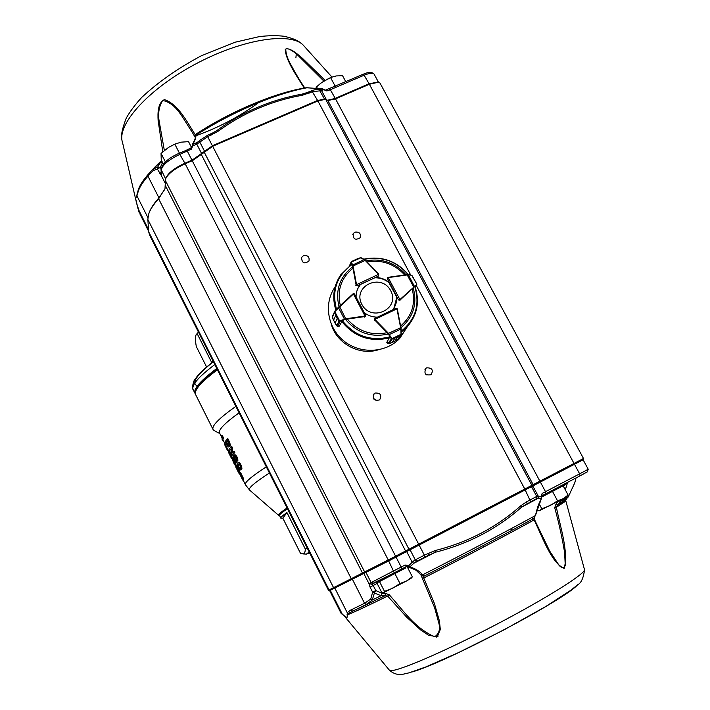<?xml version="1.0" encoding="UTF-8"?>
<svg xmlns="http://www.w3.org/2000/svg" width="710" height="710" viewBox="0 0 710 710"><rect width="100%" height="100%" fill="white"/><g stroke="black" fill="none" stroke-linecap="round" stroke-linejoin="round"><path stroke-width="1.06" d="M328.464 590.232L388.246 560.004L583.505 458.5L379.965 83.017L378.403 82.236L369.369 84.259L335.519 98.876L328.295 100.447L325.233 99.356L317.894 100.953L213.053 146.1L192.605 160.558L185.168 163.77C174.34 168.802 167.791 173.932 165.501 179.16L164.995 188.736L158.632 198.782C153.262 204.737 149.89 209.991 148.514 214.562L147.857 219.488L148.656 231.788L149.81 235.534L328.464 590.232M583.043 459.823L388.548 560.98L329.662 590.631L341.048 613.236L343.054 614.949M149.286 212.396C150.848 208.119 154.061 203.264 158.951 197.85L164.809 189.313M165.856 178.245L165.936 178.024C168.128 173.018 174.394 168.11 184.742 163.3L192.17 160.096L212.601 145.648L317.361 100.545L324.399 99.16M380.205 83.469L379.965 83.017M327.603 100.234L334.987 98.477L368.809 83.878L377.702 82.085M331.313 324.346C336.611 343.4 359.207 355.737 378.093 349.888M354.849 232.17L353.207 233.617C352.959 239.155 355.275 240.548 360.165 237.788C361.142 233.528 359.366 231.655 354.849 232.17M303.445 255.671L301.608 257.437C301.803 263.064 304.253 264.271 308.948 261.076C309.675 256.869 307.838 255.067 303.445 255.671M375.049 393.038L374.223 393.58C372.075 398.958 373.877 401.061 379.619 399.908C382.024 395.115 380.498 392.825 375.049 393.038M426.639 367.86L425.947 368.295C423.675 373.513 425.388 375.652 431.094 374.729C433.579 370.008 432.088 367.718 426.639 367.86M426.47 374.844L425.53 374.037M376.664 400.768L373.149 398.124M319.385 89.788L322.562 88.821L326.831 90.969L323.724 89.655L321.568 90.649L312.64 91.679L302.513 95.211C271.504 100.731 243.219 112.846 217.668 131.563L207.906 136.56L196.794 144.183L192.783 145.843L191.274 149.198L180.109 154.256C168.501 159.75 162.199 165.075 161.205 170.249L161.223 175.361L157.389 169.087L153.085 170.613L153.227 168.98L157.655 167.178L160.318 167.391L157.389 169.087L157.655 167.178L161.232 161.081M319.527 89.842L321.603 90.605M319.89 89.779L321.568 90.649L326.449 99.773M319.598 89.877L320.317 90.587M210.905 133.995L216.648 130.711C242.27 111.958 270.75 99.764 302.07 94.137L308.167 92.22L309.09 93.196M305.93 93.072L302.07 94.137L302.513 95.211M311.592 90.88L304.368 93.551M211.97 133.382L216.648 130.711L217.668 131.563M210.684 134.101L211.58 134.989M213.861 132.397L207.071 135.512L424.367 555.184L414.516 560.226L412.084 562.373L413.815 563.296L412.173 562.222L406.688 551.581L405.579 551.022L201.462 154.762L201.764 153.821L196.794 144.183L197.131 142.417L198.392 141.689M199.741 140.394L199.164 142.559M192.055 146.242L192.552 144.574L196.963 142.497L196.652 144.219M198.915 141.263L197.131 142.417M195.143 137.279L195.845 135.308C196.173 137.5 195.081 140.589 192.552 144.574L192.783 145.843L191.789 146.127L190.857 147.955L191.274 149.198M190.99 148.008L186.73 150.014L401.177 567.033L368.978 583.682L363.848 573.591L362.535 573.156L165.439 185.692M153.085 170.613L147.946 176.133C143.393 181.334 140.26 186.091 138.548 190.395L136.542 197.043C135.255 196.847 135.504 199.643 137.27 205.43L140.527 214.802M137.27 205.43L135.619 198.614L136.897 195.064M161.028 169.69L161.347 174.624M136.542 197.043L137.358 192.774M161.161 173.923L161.223 175.361L165.394 183.553M138.548 190.395L138.503 189.064C140.198 184.751 143.349 179.949 147.955 174.66M350.545 610.147L352.79 611.097L348.291 613.591L347.367 614.833L347.217 612.686L350.545 610.147L364.558 603.287L352.426 579.351L351.326 578.836L158.632 198.782L158.951 197.85L147.946 176.133L148.017 174.598L151.727 170.329L160.229 162.279L162.537 162.528L160.318 167.391L161.046 168.829M195.108 137.154L194.434 136.071L195.179 134.651L195.605 135.042M162.776 151.789L158.108 120.38C157.744 112.996 157.655 103.021 164.4 99.622C178.015 104.13 186.49 120.948 195.179 134.651C229.561 111.923 273.492 93.312 304.253 88.049C295.857 74.727 285.544 59.649 285.26 49.301C289.05 47.037 296.691 53.285 302.389 58.264L325.047 80.336M194.434 136.071L192.259 132.3C182.443 117.7 176.479 103.278 162.634 100.447C158.889 106.802 157.78 113.919 159.28 121.809L164.347 150.44M195.072 136.684L195.845 135.308C231.14 112.304 275.551 93.48 307.137 87.738L306.063 87.765M323.964 89.362L307.634 87.756M323.849 81.064L297.064 54.466C293.177 51.04 286.875 47.126 285.757 49.38C285.935 53.933 287.523 58.815 290.505 64.033L293.496 69.633M558.965 500.994L560.572 501.393L558.273 504.437C564.761 500.266 568.169 497.586 568.506 496.423L574.763 482.835L576.005 477.945M541.863 495.811L542.12 493.468L541.197 496.45L541.774 496.752L542.103 495.669L545.954 493.645L545.511 491.684L542.12 493.468M541.792 496.84L541.623 497.985M527.113 503.772L521.61 507.126L538.207 498.296L538.411 496.397L541.197 496.45L541.348 498.145L538.082 498.305L538.313 496.343L537.009 496.281L526.669 501.775L520.767 505.777C496.485 527.406 467.89 542.342 434.981 550.587L424.367 555.184L424.935 557.164L428.671 555.202L428.086 553.241M538.411 496.397L532.811 486.03L533.183 484.717L327.754 100.296M536.156 498.961L536.769 498.509L537.009 496.281M538.082 498.305L536.316 498.873M528.489 503.044L526.216 504.26L527.131 503.754L526.669 501.775M420.418 574.399L422.512 574.896C419.85 571.355 415.643 568.674 409.892 566.873L413.815 563.296L435.239 552.273C468.236 543.975 497.027 528.923 521.61 507.126L520.767 505.777M427.296 555.921L435.239 552.273L434.981 550.587M417.294 561.069L416.592 561.415L414.516 560.226M416.699 561.37L413.965 563.172M165.315 180.384L364.709 572.109L366.032 572.553L371.055 582.413L373.708 583.3L406.262 566.651L409.892 566.873L408.8 565.63L412.084 562.373M401.771 568.985L406.244 566.66L405.082 565.009L408.8 565.63L408.241 566.846L408.933 567.201M347.101 614.487C347.705 618.144 346.631 618.446 343.88 615.401L343.693 615.392M343.88 615.401L342.273 614.141L330.292 590.374L329.085 589.974L148.656 231.788M372.413 583.735L371.117 584.25L369.244 583.167M382.175 593.365L381.066 595.699L374.374 593.045L375.785 590.534L382.175 593.365L385.352 593.391L389.231 594.731L387.624 596.063C366.99 606.189 353.571 612.446 347.367 614.833L346.995 617.842L341.155 613.458M371.179 584.25L372.182 584.046L368.978 583.682L370.052 587.117L372.617 592.158L374.374 593.045L372.288 600.003L366.298 604.45L352.79 611.097L385.122 595.672L381.066 595.699L372.288 600.003L370.771 599.027L372.617 592.158L375.785 590.534L373.211 585.484L370.052 587.117M372.182 584.046L373.211 585.484L377.09 583.38M352.639 611.141L373.362 601.423L352.639 611.141M366.298 604.45L364.558 603.287L370.771 599.027M562.551 484.974L563.66 486.039L566.766 482.773M385.352 593.391L385.122 595.672L387.624 596.063L406.741 617.256L420.817 630.081L428.618 635.299L437.236 636.764L440.306 629.513L439.419 620.966L434.449 603.624L423.764 577.984C462.325 558.424 506.798 535.003 534.124 519.906L533.636 518.531L535.109 515.726C506.86 531.213 461.926 554.847 422.512 574.896L423.781 576.307L423.764 577.984L422.299 578.18L421.172 575.411L423.781 576.307C460.959 557.421 503.434 535.091 530.956 520.004L534.026 518.202M389.231 594.731C404.877 612.375 414.791 627.889 434.582 636.772C438.833 634.092 440.315 629.779 439.02 623.833L434.644 607.813L422.299 578.18M408.96 567.21C417.728 571.044 414.099 568.488 420.435 574.417L421.03 575.18M541.588 498.065L535.535 515.203C538.198 503.816 539.36 503.133 541.57 498.083M535.58 514.919L534.062 518.167M534.328 519.241L534.124 519.906C542.777 537.798 551.679 563.225 564.193 568.408C568.745 551.741 560.35 527.37 556.374 507.286L565.861 501.056L565.462 500.683M534.47 519.56L549.664 551.031L559.24 565.595C562.302 568.444 564.299 568.319 565.249 565.231L564.601 552.389C562.125 537.594 558.823 522.702 554.714 507.694L556.374 507.286L557.439 505.076L565.426 500.665L565.861 501.056L584.552 569.864C583.558 575.224 539.582 602.382 486.865 629.388C434.156 656.448 390.633 674.207 389.32 670.089L344.075 615.739M554.714 507.694L556.178 503.647L557.439 505.076L558.273 504.446L557.448 505.076C564.725 500.754 567.734 498.624 566.465 498.704M556.178 503.647L558.211 501.393M567.645 482.312L565.32 489.847M561.317 499.742L560.572 501.393L568.506 496.423L574.772 482.835L576.041 477.928M511.306 528.595L511.821 530.37M483.119 545.617L483.9 546.886M337.57 326.351L339.105 326.147M355.852 285.047L357.325 285.802L360.565 284.293L357.893 288.429M393.935 308.122L396.766 297.392M396.748 297.144L388.929 282.615C384.811 279.349 380.143 277.743 374.942 277.796L374.986 277.716M392.701 309.871C395.683 306.019 397.023 301.635 396.73 296.727L398.425 299.931L400.041 300.241M389.089 282.323C384.971 279.057 380.303 277.45 375.093 277.503M360.565 284.293L359.775 285.287C357.236 288.775 356.012 292.697 356.092 297.064M364.265 312.719C368.197 315.657 372.59 317.139 377.436 317.148M407.425 326.6L399.677 338.475C385.841 353.074 360.44 354.352 344.022 341.102C327.443 328.029 323.467 303.383 335.04 287.062M360.884 257.703L351.352 261.919L353.048 266.002L356.491 284.399L357.432 285.509L356.038 284.577L352.595 266.179L351.166 261.875M365.393 260.259L364.39 259.452L365.18 260.419L352.595 266.179M364.257 259.434L361.017 257.721L364.39 259.452L352.311 265.176M351.379 262.061L349.631 265.78M357.893 258.564L361.017 257.721L351.051 262.185M353.553 260.561L357.565 258.715M378.563 274.158L365.41 260.25L378.776 273.989L378.448 275.737L378.563 274.158L365.18 260.419L360.751 257.757M378.545 275.942L378.67 274.3L356.136 284.852M359.988 257.703L360.636 257.632M413.841 278.657L411.915 275.391L408.481 274.77L388.485 277.566L387.545 278.87L387.722 277.654M415.297 287.213L416.859 284.781L416.193 282.864L416.832 284.843L413.779 287.248L407.034 274.601L388.388 277.291M414.533 286.591L408.259 274.566L388.485 277.566M411.747 275.329L408.383 274.637M416.77 284.062L411.676 275.205M415.377 281.515L411.809 275.231L407.034 274.601M413.779 287.248L400.333 299.789L398.621 299.655L400.112 299.389L416.69 284.559M416.859 284.781L415.306 287.23M389.533 337.419L386.808 342.362L389.062 343.773L391.405 342.815M396.065 308.291L397.307 308.974M400.715 334.836L397.919 336.673L401.008 334.286L400.919 329.112L396.925 308.797L395.834 308.371L374.711 318.453L374.951 319.491L388.521 333.372L391.805 338.723L395 338.084L392.266 338.91M391.671 338.555L387.962 343.542L389.062 343.782L392.213 339.034L391.201 338.643L388.166 333.744L388.521 333.372L400.99 327.55L401.035 334.037M388.947 334.738L401.141 328.934L397.325 308.992L395.923 308.335M391.45 338.892L401.221 334.206L401.141 328.934M401.256 333.886L397.822 339.3M401.221 334.215L400.919 334.765M397.44 339.726L394.884 341.137L397.902 336.682L394.902 341.128M395.292 340.942L392.026 342.522L395 338.084L392.026 342.522M388.166 333.744L374.596 319.864L374.481 318.621M335.661 324.159L335.084 323.032L337.277 318.32L340.152 321.168L337.685 326.334L339.3 326.103L342.078 321.168M365.668 315.444L364.94 316.545L345.939 319.278L340.152 321.168L339.052 320.831L337.286 318.328L335.084 323.05L337.596 326.343M339.859 320.813L345.921 318.772L364.922 316.039L365.659 315.382L354.53 294.073L353.411 293.993L334.978 311.406L335.768 315.4L333.585 320.157L333.114 319.243M334.978 311.406L339.593 306.596L345.939 319.278M339.273 306.392L353.074 293.807L338.315 307.341L344.678 319.571M332.324 316.633L333.585 320.139L335.759 315.391L334.685 311.379L339.788 321.204M339.105 320.716L336.673 325.846L335.306 323.529M353.349 293.629L354.397 293.922M332.315 317.441L334.703 312.222M390.731 290.745C381.305 272.525 352.116 286.112 361.825 304.359C371.348 322.757 400.564 308.85 390.731 290.745M321.87 82.404L330.709 77.496L336.212 75.934L342.566 75.721L345.797 81.73M329.085 78.224L320.707 83.274L316.545 86.86L315.675 88.546M336.407 85.759L333.505 87.002M317.503 88.643L316.545 86.86M335.067 85.972L330.558 77.559M163.353 164.116L161.25 159.981L161.046 153.404L168.563 147.378L175.104 144.006L181.325 142.151L188.532 141.645L191.469 147.36M180.81 152.561L177.598 153.972M165.403 161.942L161.046 153.404M179.275 152.845L174.811 144.13M539.165 510.818L563.261 498.686L557.536 500.816L550.081 505.609L541.819 508.813L539.813 510.614L537 510.845L536.689 510.268M566.456 496.689L563.261 498.686L568.098 495.021L563.145 485.8L560.953 486.803M559.764 486.43L561.024 486.829L541.81 496.991L563.145 485.8M552.549 491.506L557.536 500.816M539.041 503.603L541.819 508.813M383.489 592.69L406.608 580.949L399.987 583.522L392.648 588.279L384.5 591.394L383.489 592.69L381.678 592.362L376.824 582.857L405.738 567.894M411.223 578.135L406.608 580.949L412.341 576.777L411.232 578.135M378.394 582.014L376.824 582.857M404.576 567.521L405.8 567.92L378.359 582.147L378.758 580.851M407.416 567.201L412.341 576.777M395.035 573.849L399.987 583.522M379.584 581.747L384.5 591.394M242.305 477.715L240.575 474.191L242.305 477.715M242.101 478.833L240.122 474.786L242.101 478.833M238.374 470.996C239.359 471.795 237.246 466.053 236.572 466.807L236.528 466.834C235.605 466.079 238.143 471.706 238.356 471.005L238.374 470.996M238.516 470.295L237.078 467.011M239.51 471.893L239.447 469.603M238.977 472.123L238.942 472.168C238.88 473.392 234.717 464.73 235.915 465.618L235.977 465.547C236.652 464.304 240.344 473.029 238.977 472.123M237.371 465.653L235.977 465.547M239.891 468.618C241.453 469.15 239.82 463.115 238.347 464.251L238.276 464.296C236.794 463.772 238.862 469.692 239.847 468.653L239.891 468.618M240.086 468.405C238.613 466.718 238.161 465.307 238.711 464.162M240.433 469.825L241.187 469.434C243.352 469.976 240.051 461.021 238.427 462.672L237.797 462.964C239.43 461.314 242.714 470.268 240.557 469.736L240.433 469.825C239.412 471.484 235.649 462.565 237.637 463.08L237.797 462.964M236.643 459.734L234.939 456.166L236.643 459.734M236.767 459.263L235.445 456.397M235.755 461.269L233.821 457.16L235.755 461.269M235.827 460.577L234.362 457.488M213.071 361.142L211.704 362.526L197.123 333.567L196.066 334.845C195.17 336.93 195.25 340.836 196.324 346.569L206.583 366.981M197.123 333.567L198.454 332.111M305.318 549.078C305.22 552.078 304.448 553.702 303.01 553.933L300.507 553.338L282.837 518.185L280.84 518.185C280.308 517.608 282.34 515.744 286.946 512.584L305.318 549.078L307.173 547.978M309.196 551.981L306.409 554.111L309.746 553.072M195.481 394.298L195.268 392.444C195.862 387.385 203.166 379.664 217.171 369.28C203.264 379.699 196.084 387.252 195.649 391.964M287.053 508.014C280.663 512.256 277.867 514.706 278.648 515.362L278.968 515.487M287.426 508.759C281.577 512.664 278.959 514.954 279.562 515.637L280.761 518.016M239.11 412.829C224.36 423.4 217.881 430.198 219.683 433.224L222.106 438.061M235.862 406.377C218.733 418.465 211.172 426.257 213.177 429.745L214.18 430.588M240.033 473.064L240.672 472.753L243.548 478.62L242.9 478.93L241.941 477.777L242.705 480.058L239.51 473.579L240.424 474.724L240.033 473.064L242.9 478.93M243.157 478.806L243.344 479.738L242.705 480.058M235.117 461.42L231.797 458.074L232.445 457.755L234.469 460.24M235.8 462.299L235.294 463.453L236.004 464.881L235.321 465.361L231.797 458.074M231.309 453.779L228.008 450.486L228.647 450.175L231.256 453.264M231.842 454.933L231.495 455.864L232.205 457.284L231.531 457.764L228.008 450.486M221.298 435.62L221.937 435.31L223.756 437.928L222.558 440.236L221.973 439.064L222.31 437.493L221.298 435.62L223.118 438.23L222.558 440.236M227.227 438.931L228.247 440.972C229.694 444.132 230.013 446.04 229.215 446.705L228.966 446.936C228.38 447.273 227.457 446.173 226.197 443.643L225.185 441.62L227.227 438.931L227.857 438.656L228.877 440.688C230.315 443.848 230.643 445.756 229.845 446.412L229.481 446.696M231.061 449.173L229.649 450.557L228.966 449.19L231.673 446.279L232.427 447.779L232.418 452.625M231.921 453.255L234.114 451.143L234.806 452.527L232.072 455.394L231.327 453.903L231.07 448.782L229.649 450.557M234.415 455.021L235.045 454.728C236.989 456.113 237.921 458.092 237.859 460.675L237.229 460.967L235.977 459.973L236.332 462.521C234.495 460.888 233.448 458.695 233.182 455.962L234.46 456.903L234.415 455.021C236.368 456.406 237.3 458.394 237.229 460.967M237.069 461.021L236.918 462.245M231.309 458.056L230.59 456.548L231.265 457.906L232.037 457.959M225.895 445.578L228.247 450.371M225.318 443.963L226.002 445.321L225.354 445.844L224.679 444.487L225.318 443.963M239.128 472.079L239.465 472.816L238.8 473.073M282.837 518.185L286.946 512.584M228.247 440.972L228.877 440.688M229.215 446.705L229.845 446.412M227.954 441.3L227.626 440.644L226.029 442.729L228.265 445.489L227.954 441.3M227.768 440.928L226.029 442.729M226.676 442.428L227.005 443.084L226.357 443.377M227.005 443.084L228.513 445.241M231.043 446.555L231.797 448.063L232.427 447.779M231.806 453.308L231.797 448.063M233.483 451.427L234.176 452.811L234.806 452.527M234.176 452.811L232.072 455.394M223.756 437.928L223.118 438.23M223.401 437.218L222.754 437.52M224.679 444.274L225.363 445.631L226.002 445.321M232.205 457.284L231.531 457.764M231.495 455.864L230.848 456.175L231.566 457.595M231.717 454.693L230.848 456.175M230.972 453.938L231.416 454.835M230.599 454.169L228.629 451.729L230.288 455.048L230.599 454.169M236.004 464.881L235.321 465.361M235.294 463.453L234.646 463.772L235.365 465.192M235.729 462.237L234.646 463.772M234.788 461.58L235.241 462.476M234.415 461.793L232.418 459.317L234.087 462.645L234.415 461.793M224.679 444.327L225.434 446.324M224.52 444.407L226.046 447.469L226.685 447.158M226.046 447.469L228.07 450.85M227.085 449.652L225.239 445.924M228.469 451.64L229.019 453.486M228.194 451.773L229.206 453.113M230.608 456.539L228.931 453.246M231.265 457.906L232.117 458.935M233.918 463.302L235.924 466.568M232.631 459.965L233.368 462.201M237.193 469.825L238.072 471.617M238.223 471.928L236.137 467.198M235.915 467.304L238.826 473.135M238.88 473.108L239.501 473.623M348.291 613.591L347.217 612.686L334.871 588.208L333.629 587.791L147.857 219.488M405.082 565.009L401.177 567.033L401.798 568.967L394.29 572.89L388.246 560.004L185.168 163.77L179.266 153.351M363.023 74.452L364.123 75.207L369.369 84.259L579.653 473.863L545.511 491.684L335.519 98.876L330.31 89.735L326.831 90.969M424.935 557.164L417.347 561.042L415.27 559.853L410.105 549.842L408.987 549.274L204.116 151.949L204.418 151.008L199.741 141.938L199.794 140.332L207.009 135.672M325.783 99.515L531.923 485.4L531.541 486.714L536.733 496.432L536.494 498.668L530.689 501.899M536.769 498.509L530.716 501.89L524.832 489.119L416.335 285.606M410.673 274.983L317.894 100.953L311.708 90.703C319.456 88.2 317.104 89.646 319.189 89.709L324.585 99.205M374.321 74.559L374.09 74.124C372.643 72.731 369.324 73.086 364.123 75.207L330.31 89.735L329.245 88.954M318.959 89.611L319.615 89.886M186.677 150.165L179.31 153.2C168.581 157.904 162.483 163.291 161.019 169.362L165.59 178.867M148.514 229.596L137.988 208.518M147.893 217.597L137.048 196.102L136.968 194.788M161.117 172.388L159.706 173.648M154.159 167.817L161.543 160.549M305.256 47.392L302.851 44.721C289.059 31.595 240.024 39.724 193.502 65.134C146.89 90.392 116.378 125.395 122.528 142.47L135.734 199.51M295.892 57.847L296.301 53.836M194.513 136.213C217.526 128.217 238.897 117.017 258.609 102.622M545.928 493.663L579.999 475.86L579.653 473.863L588.226 469.248L583.105 459.796M588.217 469.23L587.197 471.955L580.043 475.833L587.356 471.848M542.041 495.713L580.043 475.833M416.743 561.353L417.436 561.006M417.365 561.033L427.944 555.584M407.593 567.547L408.57 567.059M536.192 498.935L535.704 499.201M584.259 568.781L584.552 569.864C583.407 578.153 581.135 583.105 577.727 584.721L570.858 590.25L545.635 606.58L503.985 629.868L458.731 652.499L425.725 666.983L409.058 672.84L403.573 674.109C398.381 675.299 393.624 673.959 389.32 670.089M436.464 637.065L438.256 636.036M564.343 500.985L562.781 501.544M577.425 584.987C564.503 599.941 443.484 663.61 411.747 672.042M413.238 287.985C417.436 303.871 413.362 317.086 401.008 327.647M412.199 288.89C415.847 303.676 412.004 316.039 400.68 325.988M414.773 286.547C420.178 304.572 415.661 319.464 401.203 331.206M415.057 286.707C419.965 302.007 417.178 315.568 406.688 327.399L401.221 332.111M366.032 260.881C381.82 258.032 395.15 262.656 406.022 274.743M367.052 261.928C381.82 259.452 394.352 263.783 404.638 274.939M339.025 306.622C335.155 290.408 339.602 277.211 352.364 267.022M340.303 305.451C336.948 290.399 341.084 278.054 352.737 268.416M387.695 334.144C371.099 337.614 357.148 332.839 345.841 319.82M386.63 332.804C371.215 335.768 358.186 331.313 347.545 319.429M389.692 337.791C370.407 342.504 354.397 337.028 341.652 321.364M389.648 336.913C370.673 341.51 354.911 336.114 342.362 320.734M335.839 310.048C331.916 297.286 333.576 285.518 340.809 274.752L351.219 264.706M336.513 309.311C331.614 290.825 336.664 275.995 351.681 264.812M364.203 259.354C381.607 255.955 396.233 261.014 408.064 274.548M360.485 284.444L375.439 277.495L360.485 284.453M356.491 284.399L355.737 285.216M378.199 276.217L357.272 285.828M388.725 282.03L396.748 297.108M400.094 299.957L388.077 277.361M399.952 300.401L400.112 299.389M398.434 299.948L387.545 278.87L387.287 279.332M374.418 319.624L397.218 308.708M396.988 308.965L400.99 327.55M374.259 320.45L374.951 319.491M395 338.084L397.902 336.682M353.411 293.993L365.224 316.456M364.922 316.039L364.62 317.13M335.759 315.391L337.286 318.328M335.084 323.032L333.585 320.139M334.765 311.246L338.288 307.377M217.429 369.786C203.131 380.4 195.765 388.104 195.321 392.896L195.782 394.92L212.956 429.293M214.81 364.576C198.063 377.196 190.901 385.654 193.306 389.967L194.895 393.136M213.373 361.736C196.466 375.075 191.114 383.16 197.336 385.991M216.772 368.481C199.998 381.048 192.792 389.444 195.161 393.677L195.392 394.014M269.418 473.011C254.437 482.72 247.834 488.418 249.618 490.095L278.613 515.336M266.312 466.843C251.1 476.747 244.151 482.729 245.465 484.788L249.556 490.042M329.697 590.64L328.49 590.241M583.034 459.84L583.434 458.545M377.276 81.987L378.403 82.236M324.097 99.089L325.233 99.356M424.97 369.457L425.947 368.295M373.158 395.035L374.223 393.58M301.253 258.582L301.608 257.437M352.781 234.646L353.207 233.617M325.606 90.108L363.156 74.275C368.304 71.923 371.942 71.87 374.09 74.124L378.492 82.254M199.128 141.05L198.365 141.707M137.19 205.27L139.107 212.361M137.163 205.163L136.595 203.237M138.432 189.25L136.968 194.78M195.924 134.793L195.924 134.793C230.768 112.065 274.3 93.543 306.17 87.747L322.624 88.803M192.179 144.849C194.824 139.985 195.809 137.456 195.143 137.261L195.143 137.261M304.83 88.004C300.312 81.446 295.546 73.458 290.514 64.033L293.372 69.42M139.826 213.79L148.621 231.265M152.197 169.823L160.957 161.33M121.996 140.181C120.638 136.285 122.067 128.936 126.273 118.117C129.752 111.834 134.891 104.947 141.689 97.447C158.135 82.111 178.006 68.222 201.312 55.779L235.285 42.174L259.327 36.609C268.433 35.518 276.687 35.402 284.115 36.263C296.301 39.148 299.38 41.686 302.851 44.721L331.934 77.026M536.733 498.544L536.13 498.979M371.135 584.25L394.29 572.89M372.04 583.975L372.555 583.682M549.664 551.031C543.425 539.307 538.375 528.764 534.515 519.383L534.097 518.131M549.664 551.022L546.052 544.233M532.66 519.072L531.834 517.519M415.066 286.565C420 301.883 417.205 315.497 406.688 327.399L399.677 338.475M351.228 264.67L340.809 274.752M408.374 274.592C396.393 260.81 381.545 255.671 363.831 259.159M351.486 261.599L353.243 260.703M351.059 262.132L349.391 265.957M400.901 334.783L397.618 339.593L391.929 342.575M389.062 343.773L391.893 342.593M386.808 342.38L387.953 343.56M374.711 318.453L395.834 308.371M365.313 316.642L365.668 315.391L354.53 294.073L353.083 293.798M337.667 326.351L336.673 325.855M332.236 316.891L333.363 319.766M333.478 319.997L335.182 323.272M334.587 311.654L332.395 316.527M566.145 497.044L567.246 495.811M410.904 578.499L412.235 577.017M239.581 471.857L238.942 472.168M306.409 554.111L303.01 553.933M213.302 361.594C205.545 367.745 200.389 372.351 197.85 375.404L194.087 380.64C192.357 385.779 192.002 388.689 193.022 389.382M279.589 515.691L278.728 515.407M219.869 433.606L214.101 430.553M223.064 439.987L225.105 444.07M235.667 465.192L235.898 465.645M239.279 472.416L239.785 473.419M243.024 479.898L245.323 484.495M229.605 446.634L228.966 446.936M236.971 462.219L236.332 462.521M233.883 455.607L233.244 455.909M239.98 473.33L239.527 473.552M227.111 449.678L227.369 450.193M238.24 471.919L238.578 472.594"/></g></svg>

